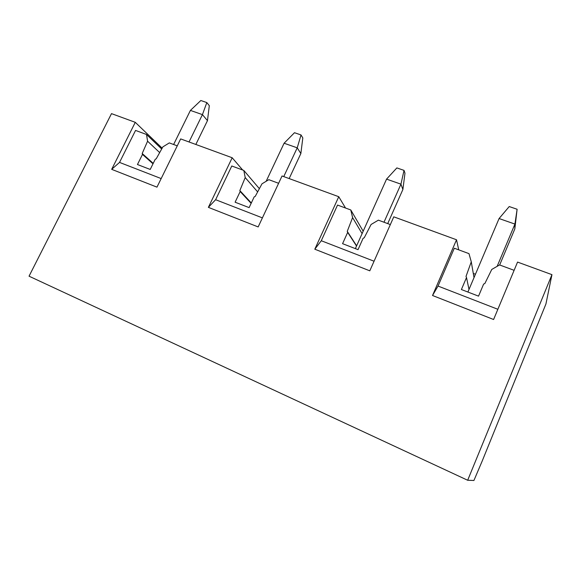 <?xml version="1.0" encoding="UTF-8"?>
<svg xmlns="http://www.w3.org/2000/svg" width="581" height="581" viewBox="0 0 581 581"><rect width="100%" height="100%" fill="white"/><g stroke="black" fill="none" stroke-linecap="round" stroke-linejoin="round"><path stroke-width="0.87" d="M467.676 480.262L551.95 274.653L545.929 303.979L482.186 461.074L473.922 480.487L467.676 480.262L29.05 276.186L111.501 113.629L135.271 122.322L162.157 148.148M551.95 274.653L517.555 262.082L493.596 319.506L432.533 295.497L456.521 239.771L393.78 216.829L369.799 270.826L314.808 249.205L338.759 196.712L282.046 175.978L258.16 226.931L208.376 207.359L232.182 157.749L180.669 138.917L156.964 187.14L111.683 169.34L135.271 122.322M456.521 239.771L458.729 249.852M338.759 196.712L345.528 208.02M232.182 157.749L242.676 170.015M497.859 309.288L438.03 286.063L432.533 295.497M469.005 289.44L466.507 277.544L461.401 289.534L478.541 296.143L483.639 284.051L484.83 283.572L491.766 269.446L499.551 264.936L514.12 270.318M474.016 277.631L471.271 261.813L468.976 253.636L454.313 248.218L438.03 286.063M471.271 261.813L466.013 276.425L466.507 277.544M467.901 292.04L499.079 218.536L514.926 224.084L497.154 266.323M517.112 209.262L514.926 224.084L514.824 228.929L517.112 209.262L509.232 206.553L499.079 218.536M514.824 228.929L499.667 264.98M475.447 274.247L473.283 273.433M355.369 248.617L386.554 179.122L396.859 167.916L404.027 170.378L404.972 173.167L402.887 189.493L400.948 184.162L383.983 222.232M402.887 189.493L387.716 223.612M404.027 170.378L400.948 184.162L386.554 179.122M390.338 224.578L378.376 220.155L371.085 224.484L364.229 237.789L363.125 238.261L358.027 249.641L342.572 243.679L347.67 232.385L347.256 231.347L356.625 245.821M356.531 246.039L347.67 232.385M374.062 261.225L321.286 240.737L337.539 205.064L350.786 209.966L363.183 231.202M362.101 233.613L352.594 217.592L350.786 209.966M352.594 217.592L347.256 231.347M314.808 249.205L321.286 240.737M266.149 181.294L284.094 143.231L294.487 132.715L301.031 134.959L302.817 137.929L300.856 153.544L297.225 147.828L283.746 176.602M300.856 153.544L289.156 178.578M301.031 134.959L297.225 147.828L284.094 143.231M278.611 183.291L268.821 179.674L261.973 183.828L255.219 196.414L254.195 196.865L249.118 207.613L235.109 202.21L240.178 191.541L239.837 190.575L251.312 202.965M251.13 203.343L240.178 191.541M262.401 217.875L215.624 199.711L231.783 165.992L243.809 170.429L259.373 188.672M257.644 191.897L245.211 177.583L243.809 170.429M245.211 177.583L239.837 190.575M208.376 207.359L215.624 199.711M173.625 144.495L190.408 110.412L200.837 100.513L206.829 102.576L209.313 105.684L207.468 120.645L202.435 114.624L189.036 141.975M207.468 120.645L195.841 144.466M206.829 102.576L202.435 114.624L190.408 110.412M177.263 145.846L169.311 142.904L162.854 146.891L156.209 158.824L155.243 159.267L150.21 169.449L137.457 164.525L142.483 154.415L142.192 153.507L153.217 163.363M152.999 163.798L142.483 154.415M161.177 178.578L119.533 162.411L135.555 130.427L146.521 134.48L161.685 148.99M159.681 152.592L147.581 141.205L146.521 134.48M147.581 141.205L142.192 153.507M111.683 169.34L119.533 162.411"/></g></svg>
